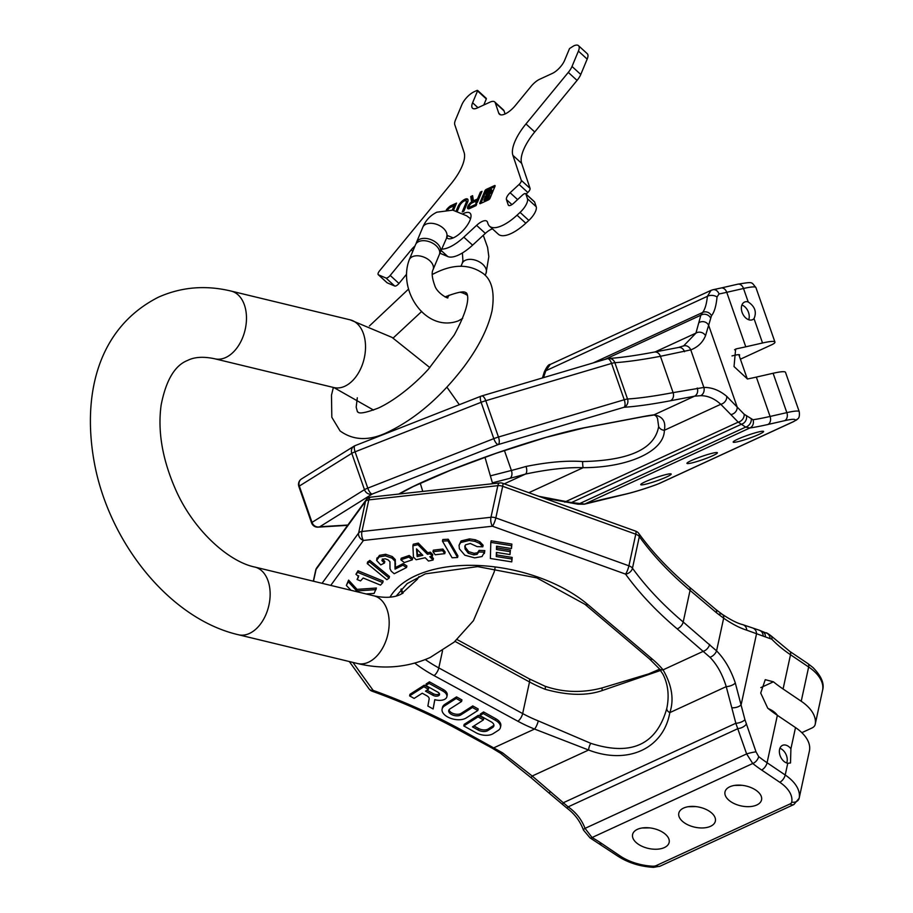 <?xml version="1.0" encoding="UTF-8"?>
<svg xmlns="http://www.w3.org/2000/svg" width="913" height="913" viewBox="0 0 913 913"><rect width="100%" height="100%" fill="white"/><g stroke="black" fill="none" stroke-linecap="round" stroke-linejoin="round"><path stroke-width="1.37" d="M740.397 359.186L771.051 345.068A12.896 1.335 160.8 0 0 774.509 343.071A45.136 4.691 160.8 0 0 774.932 342.033A45.136 4.691 160.8 0 0 762.538 342.991L745.773 346.814A116.077 12.063 -19.2 0 1 736.905 348.698L735.558 349.143M731.986 355.933A18.705 1.94 -19.2 0 1 734.474 355.317A18.705 1.94 -19.2 0 1 739.61 354.917A18.705 1.94 -19.2 0 1 739.153 355.625M712.973 453.099A16.126 1.678 -19.2 0 1 717.401 452.757A16.126 1.678 -19.2 0 1 708.237 457.607A16.126 1.678 -19.2 0 1 691.381 463.039A16.126 1.678 -19.2 0 1 686.953 463.382A16.126 1.678 -19.2 0 1 696.105 458.531A16.126 1.678 -19.2 0 1 712.973 453.099M759.171 431.803A16.126 1.678 -19.2 0 1 763.599 431.461A16.126 1.678 -19.2 0 1 754.446 436.311A16.126 1.678 -19.2 0 1 737.59 441.755A16.126 1.678 -19.2 0 1 733.162 442.097A16.126 1.678 -19.2 0 1 742.315 437.247A16.126 1.678 -19.2 0 1 759.171 431.803M666.764 474.383A16.126 1.678 -19.2 0 1 671.192 474.041A16.126 1.678 -19.2 0 1 662.039 478.891A16.126 1.678 -19.2 0 1 645.171 484.324A16.126 1.678 -19.2 0 1 640.743 484.666A16.126 1.678 -19.2 0 1 649.896 479.816A16.126 1.678 -19.2 0 1 666.764 474.383M748.215 301.963A9.678 6.539 65.3 0 0 745.373 301.792A9.678 6.539 65.3 0 0 744.494 302.089A9.678 6.539 65.3 0 0 742.337 312.988A9.678 6.539 65.3 0 0 751.707 319.961A9.678 6.539 65.3 0 0 752.586 319.664A9.678 6.539 65.3 0 0 754.024 318.614C756.877 312.029 754.937 306.471 748.215 301.963L743.513 288.485L726.748 292.308A116.077 12.063 -19.2 0 1 719.022 293.975L717.025 296.999C716.191 305.981 714.343 312.223 711.478 315.727L705.532 335.664C702.759 342.421 697.84 347.168 690.764 349.884L660.419 356.298L673.098 392.624L703.877 387.443C711.855 387.306 719.467 390.273 726.714 396.333L744.141 414.205L753.008 419.752A116.077 12.063 160.8 0 0 770.081 416.454L786.846 412.63A45.136 4.691 -19.2 0 1 799.24 411.672L785.5 372.321A45.136 4.691 160.8 0 0 773.106 373.269L756.341 377.092A116.077 12.063 -19.2 0 1 747.473 378.975L734.029 366.57L735.638 349.097M712.163 289.992L711.044 290.368L707.404 296.314C706.571 304.177 704.939 309.587 702.519 312.543L700.853 315.202L695.934 333.119L683.563 345.97M717.025 296.999A6.448 3.698 -175 0 0 707.404 296.314L545.814 370.758L550.254 364.447C548.667 364.253 546.659 366.832 544.228 372.184A6.448 2.933 12.2 0 1 545.814 370.758L543.497 377.64M711.478 315.727A6.448 5.843 -140.3 0 0 702.519 312.543L593.199 362.906M398.855 494.047A116.077 12.063 -19.2 0 1 585.553 427.512L644.418 416.339A101.48 10.545 -19.2 0 1 653.97 414.867L694.473 396.208L700.602 395.683C707.689 395.637 714.411 398.502 720.768 404.288L730.834 414.57A6.448 5.295 140.3 0 0 737.042 406.627L708.659 325.325A6.448 5.889 -169.9 0 0 698.787 322.78M705.532 335.664A6.448 5.604 -160.2 0 0 695.934 333.119L655.146 351.904M730.834 414.57L738.183 422.148L745.659 427.101L749.858 427.98A122.525 12.725 160.8 0 0 767.879 424.499L784.644 420.676A38.688 4.017 -19.2 0 1 794.903 420.745A6.448 0.673 -19.2 0 1 793.18 421.749L659.312 483.422A6.448 0.673 -19.2 0 1 655.854 484.814A38.688 4.017 -19.2 0 1 624.869 494.287L608.104 498.11A122.525 12.725 160.8 0 0 584.719 504.056L571.447 502.561L538.91 496.318M655.99 484.757A6.448 0.662 -109.9 0 1 655.933 484.814C643.779 489.185 633.188 492.415 624.184 494.515L584.32 504.216L577.895 504.181L548.462 498.852A6.448 1.404 -80.3 0 0 549.238 498.236M748.694 319.733A9.678 6.539 65.3 0 0 741.915 305.01M577.895 504.181A6.448 2.579 -74.5 0 0 579.333 503.725L745.659 427.101A6.448 4.713 125.6 0 0 751.285 419.158M570.488 502.96A6.448 2.545 -86.6 0 0 571.447 502.561L741.504 424.214A6.448 5.432 118.7 0 0 746.469 415.963M644.418 416.339A6.448 5.273 79.3 0 1 643.505 416.625L652.521 415.232A6.448 5.866 84 0 1 652.51 415.232L652.521 415.232A6.448 5.866 84 0 0 653.97 414.867C662.576 416.328 666.045 421.464 664.356 430.274C664.344 451.205 628.464 467.616 583.156 467.684C566.916 467.228 547.686 469.362 525.443 474.087A6.448 3.036 -106.1 0 0 526.025 466.463A95.032 9.872 -19.2 0 1 511.394 470.457L490.692 475.776M657.52 418.428L658.65 426.508C654.838 448.876 629.491 460.551 582.608 461.544C566.779 460.414 547.914 462.058 526.025 466.463M442.303 411.398L448.237 409.058M425.298 418.074L436.231 413.772M407.324 425.127L413.509 422.696M298.871 486.515A6.448 0.673 160.8 0 1 299.338 486.058L312.018 522.384L364.47 489.665L351.79 453.327L299.338 486.058A6.448 5.832 -122 0 1 301.552 478.914A6.448 6.448 0 0 0 298.871 486.515L311.561 522.852A6.448 0.673 -19.2 0 1 312.018 522.384A6.448 5.832 58 0 0 319.755 526.778L372.207 494.047L498.236 444.551L624.013 407.278A393.377 40.868 160.8 0 0 670.336 400.784L694.473 396.208A6.448 5.273 79.3 0 0 697.235 388.048M684.545 351.71A6.448 5.273 -100.7 0 0 678.473 347.488L654.336 352.064A6.448 5.273 -100.7 0 1 660.419 356.298A386.929 40.195 -19.2 0 1 614.848 362.678A6.448 0.673 160.8 0 0 611.562 363.431A6.448 2.682 -106.5 0 0 607.385 358.706L481.608 395.98A6.448 2.682 -106.5 0 1 485.784 400.704L498.464 437.03A6.448 2.682 73.5 0 1 498.236 444.551A6.448 2.225 68.6 0 1 493.807 438.639A6.448 0.673 -19.2 0 1 498.464 437.03L624.241 399.757L611.562 363.431L485.784 400.704A6.448 0.673 160.8 0 0 481.117 402.302A6.448 2.225 -111.4 0 1 481.083 396.162L355.054 445.658A6.448 2.225 -111.4 0 0 355.089 451.809L367.779 488.135A6.448 2.225 68.6 0 0 372.207 494.047A6.448 5.832 58 0 1 364.47 489.665A6.448 0.673 -19.2 0 1 367.779 488.135L493.807 438.639L481.117 402.302L355.089 451.809A6.448 0.673 160.8 0 0 351.79 453.327A6.448 5.832 -122 0 1 353.993 446.195A6.448 5.832 -122 0 1 354.895 445.738M670.336 400.784A6.448 5.273 79.3 0 0 673.098 392.624A386.929 40.195 160.8 0 1 627.528 399.015A6.448 6.014 86.4 0 1 624.013 407.278A6.448 2.682 73.5 0 0 624.241 399.757A6.448 0.673 -19.2 0 1 627.528 399.015L614.848 362.678A6.448 6.014 -93.6 0 0 607.601 358.672M726.714 396.333A6.448 4.976 131.5 0 1 720.768 404.288L664.356 430.274A6.448 5.74 -176.9 0 1 658.65 426.508M311.561 522.852A6.448 6.448 0 0 0 318.044 527.155A6.448 6.014 -93.5 0 0 319.755 526.778L347.842 525.043M747.313 378.998L738.822 354.655M755.804 790.122A18.705 10.26 -167.8 0 0 736.939 785.157A18.705 10.26 -167.8 0 0 725.002 791.925A18.705 10.26 -167.8 0 0 730.765 801.66A18.705 10.26 -167.8 0 0 749.63 806.624A18.705 10.26 -167.8 0 0 761.556 799.856A18.705 10.26 -167.8 0 0 755.804 790.122M709.595 811.406A18.705 10.26 -167.8 0 0 690.73 806.441A18.705 10.26 -167.8 0 0 678.804 813.209A18.705 10.26 -167.8 0 0 684.556 822.944A18.705 10.26 -167.8 0 0 703.421 827.92A18.705 10.26 -167.8 0 0 715.358 821.141A18.705 10.26 -167.8 0 0 709.595 811.406M663.397 832.702A18.705 10.26 -167.8 0 0 644.521 827.726A18.705 10.26 -167.8 0 0 632.595 834.505A18.705 10.26 -167.8 0 0 638.347 844.24A18.705 10.26 -167.8 0 0 657.212 849.204A18.705 10.26 -167.8 0 0 669.149 842.437A18.705 10.26 -167.8 0 0 663.397 832.702M790.909 748.786L790.51 762.971L787.759 763.279A9.678 6.539 -114.7 0 1 784.826 762.047A9.678 6.539 -114.7 0 1 779.474 753.065A9.678 6.539 -114.7 0 1 782.498 745.362A9.678 6.539 -114.7 0 1 788.261 746.241A9.678 6.539 -114.7 0 1 790.909 748.786L795.508 727.581L777.362 715.324A18.705 10.26 -167.8 0 0 772.957 711.09A18.705 10.26 -167.8 0 0 768.267 708.602M734.451 785.42L742.041 785.306M795.508 727.581A45.136 24.777 12.2 0 1 809.466 750.748A12.896 7.076 12.2 0 1 809.443 750.84A12.896 7.076 12.2 0 1 809.42 750.943M716.5 612.771L690.057 590.391L683.198 622.004L716.568 650.866C724.568 658.958 730.811 669.663 735.307 682.981L744.917 719.638L756.01 751.833L758.68 756.58A116.077 63.705 -167.8 0 0 767.08 762.743L777.362 715.324A116.077 63.705 12.2 0 1 767.719 708.146L760.712 693.047L765.254 679.683L773.437 681.806A116.077 63.705 -167.8 0 0 783.08 688.984L801.226 701.241A45.136 24.777 12.2 0 1 815.183 724.408L822.613 690.16A45.136 24.777 -167.8 0 0 808.656 666.992L790.51 654.735A116.077 63.705 12.2 0 1 771.827 639.226L746.754 630.187C739.85 628.03 732.146 624.035 723.655 618.192L716.5 612.771A6.448 3.755 -49.8 0 0 715.735 609.382L689.292 587.002C668.967 569.78 652.133 551.931 638.792 533.466A6.448 6.448 0 0 0 635.745 531.172L502.664 483.274A6.448 6.448 0 0 0 499.776 482.931L370.724 497.151A6.448 6.448 0 0 0 366.216 499.765L316.788 567.772A6.448 6.448 0 0 0 315.704 570.191A6.448 3.538 -167.8 0 1 316.058 569.427A6.448 5.238 -144 0 1 316.788 567.772M688.242 806.715L695.832 806.59M642.033 828L649.634 827.874M763.131 635.722A6.448 5.729 -75.2 0 0 759 630.118L753.054 628.11A6.448 5.992 -66.3 0 1 756.523 633.85L741.173 704.574A6.448 2.819 168.4 0 1 731.792 707.735L735.832 723.256L746.629 753.921L752.746 763.496A122.525 67.242 -167.8 0 0 761.613 770.001L779.759 782.258A38.688 21.239 12.2 0 1 791.719 802.116A6.448 3.538 12.2 0 1 790.053 803.942L656.185 865.615A6.448 3.538 12.2 0 1 652.669 866.175A38.688 21.239 12.2 0 1 619.984 855.869L601.838 843.612A122.525 67.242 -167.8 0 0 592.058 837.529L585.05 828.365C581.615 819.475 575.966 812.308 568.126 806.864L532.211 776.016L502.549 752.826L459.661 728.996A393.377 215.867 -167.8 0 0 373.155 690.399L352.954 662.427M790.053 803.942A6.448 4.36 -114.7 0 0 793.899 804.524L660.031 866.197L653.514 867.35C639.967 866.551 627.961 862.751 617.508 855.949L589.992 837.849L583.43 830.043A6.448 1.358 -20.5 0 1 585.05 828.365L746.629 753.921A6.448 0.582 167 0 1 756.01 751.833M583.43 830.043C580.154 821.198 574.665 813.905 566.962 808.153L568.126 806.864L738.183 728.517A6.448 3.173 155.2 0 0 746.469 723.815M566.962 808.153L549.546 793.488A6.448 1.061 -52.1 0 1 550.197 791.4M549.546 793.488L531.115 777.739L532.211 776.016L588.623 750.03L534.55 729.053L494.047 747.713A6.448 2.534 -61.4 0 1 492.107 748.112L457.721 729.396A6.448 2.534 -61.4 0 0 459.661 728.996M689.292 587.002A6.448 3.755 -49.8 0 1 690.057 590.391A386.929 212.33 12.2 0 1 639.328 536.604L632.469 568.217A386.929 212.33 -167.8 0 0 683.198 622.004A6.448 3.755 130.2 0 1 677.126 628.806L709.96 657.269C717.047 664.596 722.48 674.387 726.234 686.633L731.792 707.735M735.307 682.981A6.448 2.374 162.3 0 1 726.234 686.622L669.822 712.619C663.5 748.671 627.71 765.071 588.623 750.03A6.448 2.659 -70.3 0 1 590.791 743.33L538.259 720.882A95.032 52.155 12.2 0 1 522.658 713.567L438.799 667.917A109.628 60.167 12.2 0 1 425.287 659.574M746.754 630.187A6.448 5.706 -75.7 0 0 742.6 624.606L742.6 624.606C737.464 623.339 730.708 619.927 722.331 614.369L722.331 614.369A6.448 4.131 -56.1 0 0 719.33 614.129M709.641 644.384A6.448 3.755 130.2 0 1 703.569 651.186L663.066 669.845C671.991 685.355 674.239 699.62 669.822 712.619A6.448 3.937 -168.5 0 1 666.821 708.34C656.652 744.688 631.305 756.375 590.791 743.33M666.81 708.374L666.821 708.34A6.448 3.937 -168.5 0 1 666.832 708.294C669.377 695.797 668.111 684.453 663.009 674.296L659.243 668.681A6.448 4.417 140.4 0 1 659.232 668.67A6.448 4.417 140.4 0 0 663.066 669.845A101.48 55.693 12.2 0 0 652.475 659.243A6.448 3.755 130.2 0 1 649.451 658.889L659.243 668.681M815.183 724.408A12.896 7.076 -167.8 0 1 815.161 724.5A12.896 7.076 -167.8 0 1 811.851 728.049L801.831 732.671M779.907 748.283A9.678 6.539 -114.7 0 1 781.779 749.231A9.678 6.539 -114.7 0 1 786.698 763.006M770.058 638.187A6.448 5.444 -79.7 0 0 765.767 632.88L759 630.118M765.391 636.612A6.448 5.375 -59.4 0 0 763.006 631.83M457.048 639.545L528.969 678.701L544.947 686.188A6.448 1.586 111.8 0 1 545.118 689.269C567.658 695.546 586.694 695.968 602.238 690.536L660.601 670.439M421.623 554.088L417.503 555.001L417.013 549.409M366.113 593.952L374.125 593.427L376.396 588.018L357.051 589.376L348.606 580.12L346.358 585.473L351.06 590.312M358.375 577.404L357.063 579.504L360.521 580.919L363.18 578.02L380.493 585.096L382.775 582.62L383.118 581.033L358.033 570.773L355.91 574.3L357.987 575.932L358.353 577.541M358.729 575.818L357.063 579.504M389.121 578.089L389.474 576.502L369.856 560.388L367.597 562.009L367.254 563.595L386.861 579.698L389.121 578.089L369.514 561.974L367.254 563.595M406.536 567.532L402.873 565.181L395.055 569.13L394.93 561.13L391.962 558.14L385.354 555.846L379.146 556.941L376.624 560.434L380.778 564.896L384.464 563.036L381.885 560.605L382.718 559.133L385.286 558.813L388.105 559.886L389.931 561.746L389.988 568.708L391.243 571.207L394.222 573.729L406.536 567.532L406.878 565.957L403.215 563.606L395.397 567.544L395.272 559.543L392.305 556.565L385.697 554.271L379.488 555.355L376.966 558.859M384.464 563.036L384.807 561.461L382.227 559.018M412.288 559.829L412.63 558.254L409.195 555.492L401.195 558.22L400.853 559.806L404.299 562.568L412.288 559.829L408.853 557.067L400.853 559.806M433.07 560.034L429.818 556.725L432.397 556.154L430.012 553.735L427.432 554.305L417.96 544.696L412.904 545.814L413.429 557.021L416.123 559.749L425.218 557.74L428.482 561.05L433.07 560.034L433.413 558.448L431.37 556.382M432.397 556.154L432.739 554.568L430.354 552.16L427.775 552.73L418.302 543.109L413.247 544.239L412.904 545.814M444.791 553.643L445.133 552.068L442.896 549.044L433.321 550.162L432.979 551.737L435.216 554.773L444.791 553.643L442.554 550.619L432.979 551.737M457.584 557.489L457.927 555.903L448.26 539.229L442.794 539.526L442.451 541.112L452.106 557.786L457.584 557.489L447.918 540.816L442.451 541.112M482.794 546.83L483.137 545.244L479.907 541.797L475.331 539.777L469.533 538.898L461.065 540.953L459.068 545.232L459.376 548.781L464.82 555.207L474.692 557.877L482.03 556.531L484.472 552.194L478.766 551.966L477.1 554.351L473.79 554.887L468.289 553.244L465.094 549.021L464.82 546.248L465.55 544.821L470.275 543.475L477.077 546.602L482.794 546.83L479.565 543.372L474.977 541.352L469.191 540.473L460.723 542.527L459.068 545.232M484.369 553.495L484.814 550.619L479.108 550.391L477.442 552.776L474.144 553.312L468.643 551.657L465.436 547.446L465.082 545.506M511.759 561.883L511.839 558.996L496.273 556.531L496.387 552.399L509.99 554.556L510.07 551.669L496.467 549.512L496.558 546.191L511.463 548.553L511.542 545.666L490.817 542.379L490.372 558.494L511.759 561.883L512.182 557.421L496.615 554.944L496.683 552.445M509.99 554.556L510.413 550.083L496.809 547.926L496.855 546.236M511.463 548.553L511.885 544.091L491.16 540.804L490.817 542.379M428.425 689.281L428.768 687.694L424.237 685.172L409.948 694.314L409.606 695.889L414.137 698.411L422.24 693.229L426.839 695.786A5.672 3.116 12.2 0 1 429.144 699.016L427.877 706.057L433.116 708.967L434.793 699.655A9.872 5.41 -167.8 0 0 446.856 696.79A9.872 5.41 -167.8 0 0 442.873 691.073L429.11 683.415L425.846 685.492L437.818 692.145A4.257 2.34 12.2 0 1 439.53 694.61A4.257 2.34 12.2 0 1 432.922 695.272L425.504 691.141L428.425 689.281L423.894 686.747L409.606 695.889M433.116 708.967L434.839 699.678M446.856 696.79L447.199 695.204A9.872 5.41 -167.8 0 0 443.216 689.486L429.452 681.828L426.188 683.917L425.846 685.492M426.987 690.194L433.264 693.697A4.257 2.34 -167.8 0 0 439.438 693.766M461.59 701.481L461.932 699.906L456.523 696.893L444.859 704.345A13.547 7.43 -167.8 0 0 442.451 707.495L442.109 709.081A13.547 7.43 -167.8 0 0 450.52 718.269A13.547 7.43 -167.8 0 0 466.166 717.972L477.83 710.519L472.42 707.507L460.757 714.959A6.768 3.72 12.2 0 1 452.928 715.107A6.768 3.72 12.2 0 1 448.728 710.519A6.768 3.72 12.2 0 1 449.926 708.945L461.59 701.481L456.18 698.468L444.517 705.932A13.547 7.43 -167.8 0 0 442.109 709.081M477.83 710.519L478.172 708.933L472.763 705.92L461.099 713.384L460.757 714.959M449.059 709.755A6.768 3.72 -167.8 0 0 453.966 713.761A6.768 3.72 -167.8 0 0 461.099 713.384M500.427 727.501L500.769 725.926A12.451 6.825 -167.8 0 0 495.748 718.714L483.582 711.946L480.329 714.034L479.987 715.609L491.068 721.772A7.03 3.857 12.2 0 1 493.91 725.846A7.03 3.857 12.2 0 1 492.655 727.478L487.804 730.583A7.03 3.857 12.2 0 1 478.15 730.035L472.478 726.885L483.434 719.878L478.024 716.865L463.815 725.961L475.981 732.728A12.451 6.825 -167.8 0 0 493.077 733.687L498.213 730.4A12.451 6.825 -167.8 0 0 500.427 727.501A12.451 6.825 -167.8 0 0 495.405 720.3L483.239 713.532L479.987 715.609M473.961 725.938L478.492 728.46A7.03 3.857 -167.8 0 0 488.147 729.008L492.997 725.903A7.03 3.857 -167.8 0 0 493.922 725.025M483.434 719.878L483.776 718.291L478.366 715.29L464.158 724.374L463.815 725.961M376.053 589.604L356.709 590.951L348.252 581.695L346.358 585.473M382.775 582.62L357.691 572.36L355.91 574.3M376.978 557.923L376.624 560.434M416.488 548.873L422.845 555.321L417.161 556.588L416.488 548.873M348.606 580.12L348.252 581.695M357.051 589.376L356.709 590.951M358.033 570.773L357.691 572.36M369.856 560.388L369.514 561.974M395.397 567.544L395.055 569.13M403.215 563.606L402.873 565.181M409.195 555.492L408.853 557.067M418.302 543.109L417.96 544.696M427.775 552.73L427.432 554.305M430.354 552.16L430.012 553.735M417.503 555.001L417.161 556.588M442.896 549.044L442.554 550.619M448.26 539.229L447.918 540.816M479.108 550.391L478.766 551.966M484.814 550.619L484.472 552.194M511.885 544.091L511.542 545.666M496.809 547.926L496.467 549.512M510.413 550.083L510.07 551.669M496.615 554.944L496.273 556.531M512.182 557.421L511.839 558.996M424.237 685.172L423.894 686.747M429.452 681.828L429.11 683.415M456.523 696.893L456.18 698.468M472.763 705.92L472.42 707.507M478.366 715.29L478.024 716.865M483.582 711.946L483.239 713.532M635.745 531.172A6.448 1.267 -70.2 0 1 635.768 534.196L502.686 486.298L495.827 517.911L628.909 565.809L635.768 534.196A6.448 3.538 -167.8 0 1 639.328 536.604A6.448 4.599 -35.8 0 0 638.792 533.466M502.664 483.274A6.448 1.267 -70.2 0 1 502.686 486.298A6.448 3.538 -167.8 0 0 497.836 485.67L368.784 499.89L361.925 531.503L490.977 517.283A6.448 3.538 12.2 0 1 495.827 517.911A6.448 1.267 109.8 0 1 492.472 526.219L625.553 574.117A6.448 1.267 109.8 0 0 628.909 565.809A6.448 3.538 12.2 0 1 632.469 568.217A6.448 4.599 144.2 0 1 625.553 574.117A393.377 215.867 -167.8 0 0 677.126 628.806M499.776 482.931A6.448 2.807 -96.3 0 0 497.836 485.67L490.977 517.283A6.448 2.807 83.7 0 0 492.472 526.219L363.431 540.439A6.448 2.807 83.7 0 1 361.925 531.503A6.448 3.538 12.2 0 0 358.626 533.021A6.448 5.238 36 0 0 363.431 540.439L330.746 585.404M369.069 688.904A6.448 4.599 -35.8 0 0 373.155 690.399A6.448 1.267 -70.2 0 1 372.116 691.198A6.448 6.448 0 0 1 369.069 688.904L349.314 661.548M370.724 497.151A6.448 2.807 -96.3 0 0 368.784 499.89A6.448 3.538 -167.8 0 0 365.485 501.42A6.448 5.238 -144 0 1 366.216 499.765M439.347 254.59A12.896 8.069 -157.4 0 0 433.515 243.714A12.896 8.069 -157.4 0 0 418.679 241.614A12.896 8.069 -157.4 0 0 415.529 244.673L409.252 259.771A12.896 8.069 -157.4 0 1 412.391 256.701A12.896 8.069 -157.4 0 1 427.238 258.801A12.896 8.069 -157.4 0 1 433.059 269.677L439.347 254.59M439.689 253.369A12.896 8.069 -157.4 0 0 440.317 252.273A12.896 8.069 -157.4 0 0 434.485 241.397A12.896 8.069 -157.4 0 0 419.638 239.297A12.896 8.069 -157.4 0 0 416.499 242.356A12.896 8.069 -157.4 0 0 416.157 243.577M505.083 113.965L504.044 110.872A12.668 4.942 132.5 0 0 503.474 109.959L494.709 101.936A12.668 4.942 -47.5 0 0 489.95 102.165L477.294 107.996A12.668 4.942 132.5 0 1 472.535 108.225A12.668 4.942 132.5 0 1 472.603 102.781L477.545 90.923L477.077 90.398L474.098 91.779A12.668 4.942 -47.5 0 0 461.818 104.801L455.416 120.174A12.668 4.942 -47.5 0 0 454.777 124.704L464.089 152.448A38.015 14.813 132.5 0 1 451.011 183.855L379.523 270.899A4.223 1.643 -47.5 0 0 378.256 274.687A4.223 1.643 -47.5 0 0 378.45 274.813L385.948 278.009A4.223 1.643 -47.5 0 0 390.205 275.441L411.238 249.831A12.668 4.942 132.5 0 1 414.993 245.974M483.787 105.006L486.309 98.946L485.842 98.421M378.45 274.813L387.215 282.836A4.223 1.643 132.5 0 1 387.021 282.71A4.223 1.643 132.5 0 1 386.884 282.528M387.215 282.836L394.713 286.02L385.948 278.009M406.422 274.379L398.97 283.464A4.223 1.643 132.5 0 1 394.713 286.02M492.506 228.901A12.668 4.942 -47.5 0 0 485.351 233.386L472.592 245.163A32.24 12.565 -47.5 0 1 447.827 256.576L439.826 253.175M517.032 215.194L525.797 223.217A33.792 13.17 132.5 0 1 498.304 234.196L489.539 226.184A33.792 13.17 -47.5 0 0 517.032 215.194L520.068 212.387A12.668 4.942 -47.5 0 0 527.452 198.726L525.865 194.013A3.8 1.484 -47.5 0 0 525.694 193.739A3.8 1.484 -47.5 0 0 522.601 194.971L513.642 203.245A6.334 2.465 132.5 0 1 508.484 205.311A6.334 2.465 132.5 0 1 508.199 204.854L508.975 205.551M525.797 223.217L528.832 220.41A12.668 4.942 132.5 0 0 536.205 206.737L534.63 202.035L525.865 194.013M525.694 193.739L534.459 201.762A3.8 1.484 132.5 0 1 534.63 202.035M508.199 204.854L506.43 199.57A6.334 2.465 132.5 0 1 510.116 192.734L519.075 184.46A3.8 1.484 -47.5 0 0 521.289 180.363L530.054 188.375A3.8 1.484 132.5 0 1 527.84 192.472L526.082 194.092M530.054 188.375L521.654 163.359L512.889 155.336A38.015 14.813 132.5 0 1 525.968 123.94L568.297 72.401A12.668 4.942 -47.5 0 0 572.017 66.455L578.408 51.094A12.668 4.942 -47.5 0 0 578.477 45.65A12.668 4.942 -47.5 0 0 573.729 45.878L569.529 48.549L564.588 60.406A12.668 4.942 132.5 0 1 552.297 73.439L539.64 79.271A12.668 4.942 -47.5 0 0 531.069 86.37L515.411 105.44A15.201 5.923 132.5 0 1 499.422 114.216A15.201 5.923 132.5 0 1 498.726 113.121L495.28 102.849A12.668 4.942 -47.5 0 0 494.709 101.936M572.017 66.455L580.782 74.478A12.668 4.942 132.5 0 1 577.062 80.412L534.733 131.963A38.015 14.813 -47.5 0 0 521.654 163.359M580.782 74.478L587.173 59.105A12.668 4.942 132.5 0 0 587.242 53.673L578.477 45.65M470.537 218.732L466.669 215.799L452.768 210.138L436.871 212.193C430.354 215.354 425.652 220.375 422.787 227.269A12.896 8.069 -157.4 0 1 425.926 224.21A12.896 8.069 -157.4 0 1 440.762 226.31A12.896 8.069 -157.4 0 1 446.594 237.186A16.891 6.585 -47.5 0 0 447.222 238.065A16.891 6.585 -47.5 0 0 458.509 234.664A16.891 6.585 -47.5 0 0 469.944 220.387A16.891 6.585 -47.5 0 0 470.035 213.14A16.891 6.585 -47.5 0 0 463.153 213.699M489.334 195.359L488.763 194.549L487.382 198.167L484.107 200.118L484.666 200.632M488.763 194.549L487.576 194.983L489.665 192.689L491.034 189.082L487.474 191.045L486.104 194.332L487.28 194.229L485.191 196.523L484.107 200.118M487.12 197.322L486.047 196.352L484.792 198.966L486.538 198.338L487.474 196.466M486.332 196.615L487.108 196.124M488.809 192.86L490.064 190.121L488.033 191.194L487.074 193.613L488.523 192.597M521.289 180.363L512.889 155.336M441.641 249.089A32.24 12.565 -47.5 0 0 463.827 237.152L476.586 225.363A12.668 4.942 132.5 0 1 486.891 221.243A12.668 4.942 132.5 0 1 487.474 222.156L487.999 223.742A33.792 13.17 -47.5 0 0 489.539 226.184M488.535 199.844A1.518 0.593 -47.5 0 0 490.007 198.281L495.029 186.241A1.518 0.593 -47.5 0 0 495.04 185.59A1.518 0.593 -47.5 0 0 494.469 185.613L486.321 189.368A1.518 0.593 -47.5 0 0 484.849 190.931L479.827 202.971A1.518 0.593 -47.5 0 0 479.816 203.622A1.518 0.593 -47.5 0 0 480.386 203.599L488.535 199.844M469.35 206.92A2.75 1.073 -47.5 0 1 469.796 204.957A2.75 1.073 -47.5 0 1 472.032 202.914L476.78 200.723L475.776 203.143L477.396 202.401L481.996 191.353L480.364 192.107L477.51 198.977L473.436 200.849L472.603 195.679L470.731 196.546L471.587 201.921A5.056 1.963 -47.5 0 0 467.798 208.621A5.056 1.963 -47.5 0 0 469.693 208.529L476.072 205.585L476.757 203.93L470.378 206.863L471.245 207.662A2.75 1.073 132.5 0 1 470.218 207.708L469.35 206.92A2.75 1.073 -47.5 0 0 470.378 206.863M465.972 202.96L466.828 203.747A4.782 1.86 132.5 0 0 466.863 201.705L465.995 200.906A4.782 1.86 -47.5 0 1 465.972 202.96L462.218 211.964L463.85 211.223L467.604 202.218A7.213 2.807 -47.5 0 0 467.639 199.114A7.213 2.807 -47.5 0 0 462.823 200.575A7.213 2.807 -47.5 0 0 457.938 206.669L456.18 210.892M457.345 211.245L459.57 205.916A4.782 1.86 -47.5 0 1 462.8 201.876A4.782 1.86 -47.5 0 1 465.995 200.906M453.556 210.275L456.546 203.085L450.645 205.802A1.518 0.593 -47.5 0 0 450.2 206.076A10.648 4.143 -47.5 0 0 446.343 209.819M452.323 210.07L454.16 205.653L449.493 207.902A9.119 3.549 -47.5 0 0 447.747 209.762M494.869 186.606L487.177 190.155A1.518 0.593 -47.5 0 0 485.705 191.719L480.843 203.394M489.619 195.336L488.25 198.954L484.963 200.906M488.033 193.887L488.9 194.674L490.532 193.476L491.89 190.189L491.034 189.082M486.047 196.352L486.903 197.14L486.173 198.498M489.551 191.502L488.603 192.677M476.78 200.723L477.636 201.511L477.248 202.469M476.152 205.391L471.245 207.662M472.786 196.786L471.587 197.334L472.443 202.709A5.056 1.963 -47.5 0 0 472.409 202.743M469.225 206.19A5.056 1.963 -47.5 0 0 468.38 208.849M481.391 192.826L478.366 199.764L474.292 201.636L473.436 200.849M466.828 203.747L463.69 211.291M459.501 206.064A7.213 2.807 -47.5 0 0 458.794 207.456L457.242 211.2M467.97 199.627A7.213 2.807 -47.5 0 0 464.089 201.054M455.941 204.546L451.513 206.589A1.518 0.593 -47.5 0 0 451.068 206.863A10.648 4.143 -47.5 0 0 450.44 207.365M454.16 205.653L455.028 206.441L453.43 210.252M471.587 201.921L472.443 202.709M470.731 196.546L471.587 197.334M477.51 198.977L478.366 199.764M480.364 192.107L481.231 192.894M429.863 367.608L392.065 337.411L350.215 319.858A34.82 22.654 103.6 0 1 365.36 350.923A34.82 22.654 103.6 0 1 344.829 386.245A34.82 22.654 103.6 0 1 333.861 387.557L214.817 358.798C203.576 356.378 194.503 356.926 187.61 360.43C174.817 365.394 165.995 380.264 161.144 405.018C157.493 431.472 162.468 459.992 176.061 490.578C194.081 530.978 229.049 561.792 254.841 567.064A34.82 22.654 -76.4 0 1 269.986 598.118A34.82 22.654 -76.4 0 1 249.443 633.451A34.82 22.654 -76.4 0 1 238.476 634.763C170.423 619.105 109.754 543.703 94.598 464.135C81.816 396.641 96.892 328.395 158.463 297.17C181.447 286.956 205.687 284.936 231.183 291.099A34.82 22.654 103.6 0 1 246.316 322.152A34.82 22.654 103.6 0 1 225.785 357.485A34.82 22.654 103.6 0 1 214.817 358.798M495.04 568.023L494.23 571.869L473.425 620.703L454.16 642.113L430.24 657.451C407.244 667.665 383.015 669.686 357.519 663.523A34.82 22.654 -76.4 0 0 368.487 662.21A34.82 22.654 -76.4 0 0 389.018 626.889A34.82 22.654 -76.4 0 0 373.874 595.824L254.841 567.064M734.554 349.782L736.905 348.698M584.32 504.216A6.448 3.447 -105.5 0 0 584.719 504.056L749.858 427.98A6.448 5.661 81.8 0 0 753.008 419.752M756.341 377.092L770.081 416.454A6.448 4.702 77.2 0 1 767.879 424.499M737.761 284.194C754.035 281.603 750.92 281.9 755.907 287.538A45.136 4.691 160.8 0 0 743.513 288.485A6.448 4.702 -102.8 0 0 737.761 284.194L720.996 288.017A6.448 4.702 -102.8 0 1 726.748 292.308L745.773 346.814M719.022 293.975A6.448 5.136 -101.3 0 0 713.007 289.729L711.033 290.38M710.462 317.747A6.448 5.626 -160.7 0 0 700.853 315.202L604.703 359.505M700.602 395.683A6.448 5.158 90.1 0 0 703.877 387.443L690.764 349.884A6.448 5.307 -112.2 0 0 683.449 346.016L683.449 346.016A6.448 5.307 -112.2 0 0 683.289 346.084M564.679 502.116A6.448 2.043 -77 0 0 565.809 501.568L738.183 422.148A6.448 4.999 131.9 0 0 744.141 414.205M762.538 342.991L754.024 318.614M784.644 420.676A6.448 4.702 77.2 0 0 786.846 412.63L773.106 373.269M799.24 411.672C799.697 415.723 799.172 418.143 797.654 418.93A6.448 6.311 -138.9 0 1 794.903 420.745M797.654 418.93L793.762 421.544A6.448 4.36 -114.7 0 1 793.18 421.749M793.762 421.544L659.894 483.217A6.448 4.36 -114.7 0 1 659.312 483.422M659.894 483.217L655.933 484.814A6.448 0.662 -109.9 0 1 655.854 484.814M624.184 494.515A6.448 4.702 -102.8 0 0 624.869 494.287M607.419 498.338A6.448 4.702 -102.8 0 0 608.104 498.11M528.855 492.7L583.156 467.684A6.448 0.867 -90.8 0 1 582.608 461.544M504.261 483.844L525.443 474.087A101.48 10.545 -19.2 0 1 509.819 478.355A6.448 4.051 -104.4 0 0 511.394 470.457L504.398 450.451M509.819 478.355L492.449 482.817M585.553 427.512A6.448 5.273 79.3 0 1 584.64 427.786L643.505 416.625M678.473 347.488L684.442 345.582M589.992 837.849A6.448 2.693 -60.2 0 0 592.058 837.529L752.746 763.496A6.448 3.618 128.6 0 0 758.68 756.58M599.373 843.692A6.448 3.173 -56 0 0 601.838 843.612M562.397 804.41L563.458 802.675L735.832 723.256A6.448 2.397 162.6 0 0 744.917 719.638M715.735 609.382L722.331 614.369A6.448 4.131 -56.1 0 1 723.655 618.192L716.568 650.866A6.448 3.321 135.9 0 1 709.96 657.269M801.226 701.241L808.656 666.992A6.448 3.173 -56 0 0 807.948 663.637L789.802 651.391A6.448 3.173 -56 0 1 790.51 654.735L783.08 688.984M779.759 782.258A6.448 3.173 124 0 0 785.214 775L767.08 762.743A6.448 3.173 124 0 1 761.613 770.001M809.466 750.748L799.172 798.167A45.136 24.777 12.2 0 0 785.214 775L787.759 763.279M793.899 804.524L799.149 798.259A12.896 7.076 12.2 0 0 799.172 798.167A6.448 5.387 -169.2 0 1 791.719 802.116M660.031 866.197A6.448 4.36 -114.7 0 1 656.185 865.615M653.514 867.35A6.448 1.575 -87.3 0 1 652.669 866.175M617.508 855.949A6.448 3.173 -56 0 0 619.984 855.869M773.437 681.806L760.803 687.626M771.827 639.226A6.448 4.177 -43.8 0 0 771.12 635.893L771.12 635.893C767.799 633.371 766.018 632.367 765.767 632.88M544.947 686.188C563.287 692.522 582.289 693.115 601.941 687.968L602.238 690.536M454.994 641.383L529.517 681.954L522.658 713.567A6.448 2.534 -61.4 0 1 517.888 721.247L434.029 675.597A116.077 63.705 12.2 0 1 414.764 663.123M528.969 678.701A6.448 2.534 118.6 0 1 529.517 681.954A95.032 52.155 -167.8 0 0 545.118 689.269M390.022 597.148A116.077 63.705 12.2 0 1 477.294 565.455A116.077 63.705 12.2 0 1 587.983 604.668L652.475 659.243M538.259 720.882A6.448 1.586 -68.2 0 1 534.55 729.053A101.48 55.693 12.2 0 1 517.888 721.247M379.488 555.355L379.146 556.941M385.697 554.271L385.354 555.846M392.305 556.565L391.962 558.14M395.272 559.543L394.93 561.13M395.523 563.789L395.181 565.375M395.272 565.158L394.93 566.745M479.907 541.797L479.565 543.372M465.436 547.446L465.094 549.021M468.643 551.657L468.289 553.244M474.144 553.312L473.79 554.887M477.442 552.776L477.1 554.351M461.065 540.953L460.723 542.527M469.533 538.898L469.191 540.473M475.331 539.777L474.977 541.352M433.264 693.697L432.922 695.272M443.216 689.486L442.873 691.073M444.859 704.345L444.517 705.932M478.492 728.46L478.15 730.035M488.147 729.008L487.804 730.583M492.997 725.903L492.655 727.478M495.748 718.714L495.405 720.3M587.983 604.668A6.448 3.755 130.2 0 1 584.959 604.326L649.451 658.889M442.531 650.729L438.799 667.917A6.448 2.534 -61.4 0 1 434.029 675.597M400.898 589.41A109.628 60.167 -167.8 0 0 402.302 593.61M322.072 583.304L358.626 533.021L365.485 501.42L316.058 569.427L313.49 581.239M531.115 777.739L500.598 753.293A6.448 2.111 -55.8 0 0 502.549 752.826M433.059 269.677C431.472 272.622 432.032 277.894 434.748 285.495C437.11 293.724 450.052 299.863 447.621 297.41L448.682 295.846A12.896 8.069 22.6 0 1 449.002 295.207M459.969 292.206A12.896 8.069 22.6 0 1 467.285 295.298M460.997 266.288L462.218 263.343A12.896 8.069 22.6 0 1 465.368 260.285A12.896 8.069 22.6 0 1 480.204 262.385A12.896 8.069 22.6 0 1 486.036 273.261L485.168 275.349M479.827 202.971L480.478 203.565M484.849 190.931L485.705 191.719M486.321 189.368L487.177 190.155M494.469 185.613L495.063 186.161M486.652 198.943L487.508 199.73M487.382 198.167L488.25 198.954M488.752 194.88L489.619 195.667M488.934 193.476L489.79 194.264M489.665 192.689L490.532 193.476M491.034 189.402L491.89 190.189M485.75 196.66L486.606 197.448M486.446 196.603L487.154 197.242M488.033 191.194L488.889 191.981M488.318 190.874L489.185 191.662M457.938 206.669L458.794 207.456M450.645 205.802L451.513 206.589M450.2 206.076L451.068 206.863M578.408 51.094L587.173 59.105M568.297 72.401L577.062 80.412M534.733 131.963L525.968 123.94M527.452 198.726L536.205 206.737M506.43 199.57L511.931 204.603M510.116 192.734L517.603 199.593M519.075 184.46L527.84 192.472M520.068 212.387L528.832 220.41M485.351 233.386L476.586 225.363M472.592 245.163L463.827 237.152M447.827 256.576L441.082 250.413M411.238 249.831L412.79 251.258M398.97 283.464L390.205 275.441M477.545 90.923L486.309 98.946M477.967 107.688L472.603 102.781M495.28 102.849L504.044 110.872M500.575 114.81L498.726 113.121M357.519 663.523L238.476 634.763M373.874 595.824C385.126 598.243 394.199 597.695 401.092 594.192L417.309 579.321L418.976 576.525M422.765 491.411L420.254 483.217M392.67 430.879L392.065 430.091M373.543 410.074L333.861 387.557M492.655 483.707L484.963 457.219M459.319 404.71L446.914 387.169M231.183 291.099L350.215 319.858M720.996 288.017L713.007 289.729M548.462 498.852L543.509 497.973M542.436 377.959L544.228 372.184M755.907 287.538L774.932 342.033M652.521 415.232C654.701 414.593 656.39 415.723 657.588 418.611L657.588 418.611M399.255 494.001L413.292 486.526L450.851 470.127L495.862 453.373L545.871 437.418L584.64 427.786M355.054 445.658A6.448 6.448 0 0 0 353.993 446.195L301.552 478.914M654.336 352.064C635.608 355.602 620.441 357.736 608.811 358.455A6.448 6.448 0 0 0 607.385 358.706M347.636 525.329L318.044 527.155M711.056 290.357L550.231 364.458M753.054 628.11L742.6 624.606M799.149 798.259L809.443 750.84M815.161 724.5L822.636 690.057C824.519 683.552 821.301 676.054 812.981 667.54L807.948 663.637M789.802 651.391L771.12 635.893M601.941 687.968L648.618 673.92L659.631 669.161M396.265 595.972L407.152 583.612L425.344 573.855L477.636 566.608L536.833 577.883L584.959 604.326M401.332 588.931L402.998 593.233M313.319 581.193L315.704 570.191M457.721 729.396C431.096 714.902 402.565 702.177 372.116 691.198M500.598 753.293L492.107 748.112M333.371 387.443L331.487 395.146L331.818 417.275L340.047 430.913C353.845 440.911 370.233 441.093 389.235 431.438C416.328 418.108 441.287 396.47 464.135 366.524C478.926 346.632 488.238 327.972 492.084 310.523C494.835 292.811 492.05 280.599 483.696 273.9C469.91 263.903 453.51 263.731 434.508 273.375L432.226 274.459M357.303 397.783L356.184 407.187L357.462 411.877C358.501 410.953 355.75 416.75 378.439 408.02C396.105 399.86 416.088 382.924 428.494 369.103L454.229 335.014C475.502 295.801 464.922 291.669 466.292 292.936C465.242 293.86 468.004 288.074 445.304 296.805L445.019 296.93M421.692 311.459L393.126 338.05M408.59 289.044L369.377 326.021M462.686 318.363L458.417 320.84C426.154 332.971 397.383 290.962 409.252 259.771M448.682 295.846L448.945 295.241M440.317 252.273L447.667 235.622L453.247 237.905M462.4 252.958L462.914 260.639L462.218 263.343M483.274 235.292L487.588 247.377L488.832 256.621L486.036 273.261M422.787 227.269L416.499 242.356M486.823 195.325L486.093 194.663M484.677 200.917L483.822 200.13M378.256 274.687L387.021 282.71M477.556 90.387L486.321 98.399"/></g></svg>
